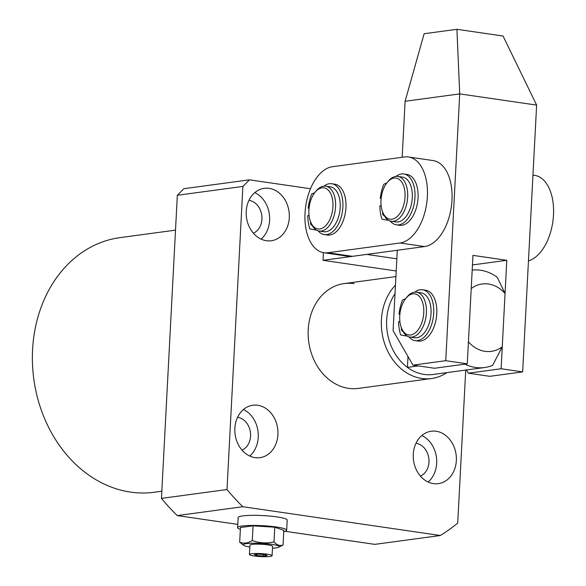 <?xml version="1.0" encoding="UTF-8"?>
<svg xmlns="http://www.w3.org/2000/svg" width="586" height="586" viewBox="0 0 586 586"><rect width="100%" height="100%" fill="white"/><g stroke="black" fill="none" stroke-linecap="round" stroke-linejoin="round"><path stroke-width="0.88" d="M255.02 457.629A26.451 21.477 82.3 0 0 259.935 457.659A26.451 21.477 82.3 0 0 277.94 431.582A26.451 21.477 82.3 0 0 257.759 405.27A26.451 21.477 82.3 0 0 252.844 405.241A26.451 21.477 82.3 0 0 234.84 431.318A26.451 21.477 82.3 0 0 255.02 457.629M249.702 456.025A26.451 21.477 82.3 0 0 258.008 431.23A26.451 21.477 82.3 0 0 243.417 409.533M242.018 450.114A17.001 13.808 82.3 0 0 250.412 432.278A17.001 13.808 82.3 0 0 237.608 417.283A17.001 13.808 82.3 0 0 237.579 417.276M266.388 240.721A26.451 21.477 82.3 0 0 271.303 240.751A26.451 21.477 82.3 0 0 289.308 214.674A26.451 21.477 82.3 0 0 269.128 188.362A26.451 21.477 82.3 0 0 264.213 188.333A26.451 21.477 82.3 0 0 246.208 214.41A26.451 21.477 82.3 0 0 266.388 240.721M261.07 239.117A26.451 21.477 82.3 0 0 269.377 214.322A26.451 21.477 82.3 0 0 254.785 192.626M253.386 233.199A17.001 13.808 82.3 0 0 261.781 215.37A17.001 13.808 82.3 0 0 248.977 200.368A17.001 13.808 82.3 0 0 248.947 200.368M433.435 483.618A26.451 21.477 82.3 0 0 438.35 483.648A26.451 21.477 82.3 0 0 456.355 457.571A26.451 21.477 82.3 0 0 436.174 431.259A26.451 21.477 82.3 0 0 431.259 431.23A26.451 21.477 82.3 0 0 413.255 457.314A26.451 21.477 82.3 0 0 433.435 483.618M428.117 482.014A26.451 21.477 82.3 0 0 436.423 457.219A26.451 21.477 82.3 0 0 421.832 435.53M420.433 476.103A17.001 13.808 82.3 0 0 428.827 458.267A17.001 13.808 82.3 0 0 416.023 443.272A17.001 13.808 82.3 0 0 415.994 443.265M354.025 283.631A52.894 42.954 82.3 0 0 344.194 283.573A52.894 42.954 82.3 0 0 308.185 335.734A52.894 42.954 82.3 0 0 348.538 388.35A52.894 42.954 82.3 0 0 358.368 388.408L431.56 378.512A52.894 42.954 -97.7 0 1 421.73 378.453A52.894 42.954 -97.7 0 1 383.742 340.722A52.894 42.954 -97.7 0 1 395.469 285.14M175.514 230.137L119.954 237.645A128.459 104.315 82.3 0 0 32.501 364.316A128.459 104.315 82.3 0 0 130.502 492.101A128.459 104.315 82.3 0 0 154.382 492.24L161.831 491.236M177.338 195.285L161.458 498.393L227.002 489.53L242.882 186.421L177.338 195.285L183.887 188.699L249.431 179.836L310.485 188.736M161.458 498.393A222.907 181.023 -97.7 0 0 177.272 515.585L237.784 524.404M284.979 531.282L374.798 544.365L440.342 535.501L242.816 506.722A222.907 181.023 -97.7 0 1 227.002 489.53M249.431 179.836L242.882 186.421M465.731 370.074L457.71 523.144A222.907 181.023 -97.7 0 1 440.342 535.501M177.272 515.585L242.816 506.722M267.319 554.21A11.332 1.502 -177 0 0 255.606 553.499A11.332 1.502 -177 0 0 249.446 554.503A11.332 1.502 -177 0 0 254.207 555.982A11.332 1.502 -177 0 0 265.919 556.7A11.332 1.502 -177 0 0 272.087 555.689A11.332 1.502 -177 0 0 267.319 554.21M272.087 555.689L272.571 546.342A11.332 1.502 -177 0 0 267.809 544.863A11.332 1.502 -177 0 0 256.097 544.145A11.332 1.502 -177 0 0 249.936 545.156L249.446 554.503M249.841 547.009A18.034 2.388 3 0 1 243.703 545.383A18.034 2.388 3 0 1 251.24 543.251A18.034 2.388 3 0 1 271.684 544.335A18.034 2.388 3 0 1 278.746 547.214A18.034 2.388 3 0 1 272.475 548.196M252.295 540.497C259.393 543.149 266.623 543.61 273.984 541.882L274.753 527.217L253.064 525.825L240.45 527.532L239.681 542.204C243.783 543.823 247.988 543.259 252.295 540.497L253.064 525.825M243.703 545.383L239.681 542.204M283.756 531.568A24.561 3.245 -177 0 0 286.664 530.205A24.561 3.245 -177 0 0 276.336 526.997A24.561 3.245 -177 0 0 250.962 525.452A24.561 3.245 -177 0 0 237.616 527.634A24.561 3.245 -177 0 0 240.355 529.29M286.664 530.205L287.191 520.104A24.561 3.245 -177 0 0 276.87 516.903A24.561 3.245 -177 0 0 251.489 515.35A24.561 3.245 -177 0 0 238.143 517.533L237.616 527.634M273.984 541.882C276.885 545.105 279.91 546.137 283.053 544.98L283.822 530.308L274.753 527.217M283.053 544.98L278.746 547.214M267.275 555.513L264.55 554.583L258.045 554.173L254.258 554.678L256.983 555.609L263.488 556.026L267.275 555.513M257.049 554.305L256.983 555.609M263.568 554.524L263.488 556.026M410.757 334.98A20.781 11.808 -81.7 0 0 423.773 312.653A20.781 11.808 -81.7 0 0 412.742 293.864A20.781 11.808 -81.7 0 0 405.842 298.377A20.781 11.808 -81.7 0 0 401.513 328.109A20.781 11.808 -81.7 0 0 410.757 334.98M405.842 298.377L406.845 297.139A22.671 12.885 98.3 0 1 414.375 292.216A22.671 12.885 98.3 0 1 416.558 292.209A22.671 12.885 98.3 0 1 426.264 314.609A22.671 12.885 98.3 0 1 412.207 337.067A22.671 12.885 98.3 0 1 410.017 337.075A22.671 12.885 98.3 0 1 402.121 329.581L401.513 328.109M416.558 292.209L421.173 292.883A22.671 12.885 98.3 0 1 430.878 315.283A22.671 12.885 98.3 0 1 416.814 337.741A22.671 12.885 98.3 0 1 414.632 337.748L410.017 337.075M472.184 270.087A49.114 39.885 -97.7 0 1 497.228 277.266L505.059 293.498A34.003 27.615 82.3 0 0 471.217 288.568L468.426 341.85A34.003 27.615 82.3 0 0 484.974 351.329A34.003 27.615 82.3 0 0 502.261 346.78L492.614 365.371A49.114 39.885 -97.7 0 1 484.585 367.525A49.114 39.885 -97.7 0 1 475.451 367.473A49.114 39.885 -97.7 0 1 464.866 364.148M395.023 293.645A49.114 39.885 82.3 0 0 407.431 367.385A49.114 39.885 82.3 0 0 424.11 374.417A49.114 39.885 82.3 0 0 433.237 374.469L484.585 367.525M446.854 372.63A52.894 42.954 -97.7 0 1 431.56 378.512M408.002 356.515L407.431 367.385L418.367 365.906M502.261 346.78L505.059 293.498M427.377 196.588A43.452 24.693 -81.7 0 0 408.515 156.989A43.452 24.693 -81.7 0 0 404.501 156.975L332.401 166.724A43.452 24.693 -81.7 0 0 305.291 209.656A43.452 24.693 -81.7 0 0 323.89 252.727A43.452 24.693 -81.7 0 0 327.896 252.742L399.996 242.992A43.452 24.693 -81.7 0 0 427.377 196.588M323.89 252.727L348.494 256.316A43.452 24.693 -81.7 0 0 352.508 256.331L424.601 246.574A43.452 24.693 -81.7 0 0 451.982 200.17A43.452 24.693 -81.7 0 0 433.12 160.571L408.515 156.989M397.293 250.273L393.081 330.68L412.969 365.122L445.741 360.69L459.724 93.892L405.102 101.275L402.164 157.29M412.969 365.122L434.504 368.257L467.276 363.825L472.961 255.371L506.795 260.301L472.455 264.945M445.741 360.69L467.276 363.825M466.485 369.978L468.339 373.187L489.874 376.322L522.646 371.89L536.63 105.092L503.052 36.024L456.912 29.3L424.139 33.732L405.102 101.275M506.795 260.301L501.111 368.755L468.339 373.187M501.111 368.755L522.646 371.89M536.63 105.092L459.724 93.892L456.912 29.3M397.945 178.657A20.781 11.808 -81.7 0 0 387.112 182.598A20.781 11.808 -81.7 0 0 382.783 212.33A20.781 11.808 -81.7 0 0 388.1 218.622A20.781 11.808 -81.7 0 0 404.032 203.789A20.781 11.808 -81.7 0 0 397.945 178.657M387.112 182.598L388.115 181.36A22.671 12.885 98.3 0 1 397.828 176.43A22.671 12.885 98.3 0 1 399.93 177.067A22.671 12.885 98.3 0 1 406.984 202.61A22.671 12.885 98.3 0 1 391.294 221.296A22.671 12.885 98.3 0 1 389.192 220.666A22.671 12.885 98.3 0 1 383.391 213.802L382.783 212.33M397.828 176.43L402.443 177.104A22.671 12.885 98.3 0 1 404.545 177.741A22.671 12.885 98.3 0 1 411.599 203.283A22.671 12.885 98.3 0 1 395.909 221.969L391.294 221.296M532.96 175.119L534.637 175.361A43.452 24.693 98.3 0 1 553.499 214.959A43.452 24.693 98.3 0 1 528.462 260.865M321.194 187.974A20.781 11.808 -81.7 0 0 315.012 192.347A20.781 11.808 -81.7 0 0 310.683 222.079A20.781 11.808 -81.7 0 0 320.652 228.804A20.781 11.808 -81.7 0 0 332.987 205.393A20.781 11.808 -81.7 0 0 321.194 187.974M315.012 192.347L316.015 191.109A22.671 12.885 98.3 0 1 322.754 186.348A22.671 12.885 98.3 0 1 325.728 186.18A22.671 12.885 98.3 0 1 335.5 207.905A22.671 12.885 98.3 0 1 322.168 230.884A22.671 12.885 98.3 0 1 319.194 231.045A22.671 12.885 98.3 0 1 311.291 223.552L310.683 222.079M325.728 186.18L330.343 186.853A22.671 12.885 98.3 0 1 340.114 208.572A22.671 12.885 98.3 0 1 326.783 231.558A22.671 12.885 98.3 0 1 323.809 231.719L319.194 231.045M401.461 327.992A2.835 1.612 -81.7 0 0 402.604 331.273A2.835 1.612 -81.7 0 0 402.868 331.273A2.835 1.612 -81.7 0 0 402.912 331.266M408.94 336.833A25.689 14.599 -81.7 0 0 415.137 340.613L418.214 341.059A25.689 14.599 -81.7 0 0 420.587 341.067A25.689 14.599 -81.7 0 0 436.621 315.686A25.689 14.599 -81.7 0 0 425.619 290.216L422.543 289.77A25.689 14.599 -81.7 0 0 420.177 289.755A25.689 14.599 -81.7 0 0 414.756 292.172M415.137 340.613A25.689 14.599 -81.7 0 0 417.51 340.62A25.689 14.599 -81.7 0 0 433.545 315.239A25.689 14.599 -81.7 0 0 422.543 289.77M399.879 321.465L398.605 321.641A33.248 18.899 -81.7 0 0 400.612 334.738A0.754 0.432 -81.7 0 0 400.89 335.046L407.329 336.137M399.872 314.286L399 314.162L399.894 314.037M405.571 298.714L402.728 299.937A0.754 0.432 -81.7 0 0 402.414 300.325A33.248 18.899 -81.7 0 0 399 314.162M382.731 212.213A2.835 1.612 -81.7 0 0 383.874 215.494A2.835 1.612 -81.7 0 0 384.138 215.494A2.835 1.612 -81.7 0 0 384.182 215.487M390.21 221.054A25.689 14.599 -81.7 0 0 396.407 224.834L399.484 225.28A25.689 14.599 -81.7 0 0 401.857 225.288A25.689 14.599 -81.7 0 0 417.891 199.907A25.689 14.599 -81.7 0 0 406.889 174.438L403.82 173.983A25.689 14.599 -81.7 0 0 401.447 173.976A25.689 14.599 -81.7 0 0 396.026 176.393M396.407 224.834A25.689 14.599 -81.7 0 0 398.78 224.841A25.689 14.599 -81.7 0 0 414.815 199.46A25.689 14.599 -81.7 0 0 403.82 173.983M381.149 205.686L379.875 205.862A33.248 18.899 -81.7 0 0 381.882 218.959A0.754 0.432 -81.7 0 0 382.16 219.267L388.599 220.358M381.142 198.508L380.27 198.383L381.164 198.258M386.848 182.935L383.998 184.158A0.754 0.432 -81.7 0 0 383.683 184.546A33.248 18.899 -81.7 0 0 380.27 198.383M310.631 221.962A2.835 1.612 -81.7 0 0 311.781 225.244A2.835 1.612 -81.7 0 0 312.038 225.244A2.835 1.612 -81.7 0 0 312.082 225.236M318.11 230.803A25.689 14.599 -81.7 0 0 324.307 234.583L327.384 235.03A25.689 14.599 -81.7 0 0 329.757 235.037A25.689 14.599 -81.7 0 0 345.791 209.656A25.689 14.599 -81.7 0 0 334.796 184.187L331.72 183.733A25.689 14.599 -81.7 0 0 329.347 183.726A25.689 14.599 -81.7 0 0 323.926 186.143M324.307 234.583A25.689 14.599 -81.7 0 0 326.68 234.59A25.689 14.599 -81.7 0 0 342.715 209.209A25.689 14.599 -81.7 0 0 331.72 183.733M309.056 215.436L307.775 215.611A33.248 18.899 -81.7 0 0 309.782 228.708A0.754 0.432 -81.7 0 0 310.06 229.016L316.499 230.108M309.042 208.257L308.17 208.133L309.064 208.008M314.748 192.684L311.906 193.907A0.754 0.432 -81.7 0 0 311.591 194.296A33.248 18.899 -81.7 0 0 308.17 208.133M323.413 252.654L323.011 260.316L396.209 270.981M396.847 258.8L366.704 254.405L323.011 260.316M399.996 242.992L424.601 246.574M327.896 252.742L352.508 256.331M395.916 276.577L344.194 283.573"/></g></svg>
